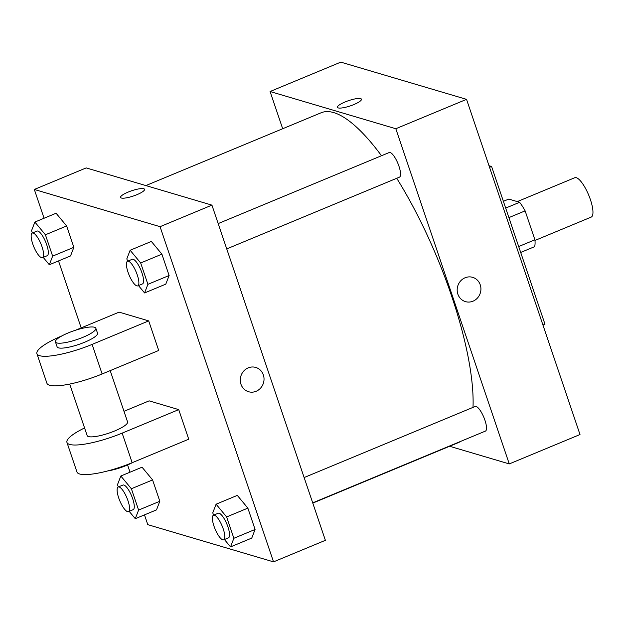 <?xml version="1.0" encoding="UTF-8"?>
<svg xmlns="http://www.w3.org/2000/svg" width="624" height="624" viewBox="0 0 624 624"><rect width="100%" height="100%" fill="white"/><g stroke="black" fill="none" stroke-linecap="round" stroke-linejoin="round"><path stroke-width="0.94" d="M534.979 240.451L591.178 217.105A21.333 6.154 -112.6 0 0 588.674 195.047A21.333 6.154 -112.6 0 0 574.813 177.707L517.288 201.607M503.381 201.318L508.771 199.079L519.62 202.293A28.649 8.26 -112.6 0 1 525.127 210.873L534.916 239.795A28.649 8.26 -112.6 0 1 534.635 246.659L520.689 252.455M518.684 246.542L534.916 239.795M508.895 217.612L525.127 210.873M505.674 208.088L519.62 202.293M542.942 325.049L544.978 324.207L491.587 166.468L489.005 165.711M282.68 128.731L270.083 91.517L340.805 62.135L466.541 99.349L580 434.538L509.27 463.921L449.608 446.261M457.852 294.122A12.667 11.809 -73.5 0 1 460.512 281.065A12.667 11.809 -73.5 0 1 472.641 277.329A12.667 11.809 -73.5 0 1 480.371 292.82A12.667 11.809 -73.5 0 1 465.457 301.618A12.667 11.809 -73.5 0 1 457.852 294.122M270.083 91.517L395.819 128.731L466.541 99.349M395.819 128.731L509.27 463.921M304.138 477.547L475.176 406.481A13.33 3.845 67.4 0 1 484.91 420.163A13.33 3.845 67.4 0 1 485.402 431.106L312.702 502.858M226.746 248.898L399.446 177.154A13.33 3.845 -112.6 0 0 397.878 163.363A13.33 3.845 -112.6 0 0 389.212 152.529L218.174 223.587M396.716 178.285A178.636 51.527 67.4 0 1 451.62 296.057A178.636 51.527 67.4 0 1 473.008 407.386M460.684 441.379A178.636 51.527 67.4 0 1 458.211 442.681L312.788 503.1M145.868 185.578L321.142 112.757A178.636 51.527 67.4 0 1 381.49 155.743M361.452 99.208A12.667 2.761 -18.7 0 0 345.064 101.969A12.667 2.761 161.3 0 1 361.452 99.208A12.667 2.761 161.3 0 1 350.337 105.885A12.667 2.761 161.3 0 1 337.459 107.328A12.667 2.761 161.3 0 1 345.064 101.969A12.667 2.761 -18.7 0 0 337.459 107.328M489.551 167.318L491.587 166.468M465.449 301.618A12.667 11.809 106.5 0 0 480.371 292.82A12.667 11.809 106.5 0 0 472.641 277.329M44.07 218.236L34.328 189.462L86.198 167.911L211.926 205.132L325.385 540.322L273.523 561.865L147.787 524.651L144.479 514.886M118.303 486.977L117.507 484.637L120.83 476.018L131.375 488.74L138.598 510.081L135.283 518.7L129.168 511.329M128.458 511.625L133.169 509.668A13.33 3.845 -112.6 0 0 131.609 495.885A13.33 3.845 -112.6 0 0 122.944 485.051L118.225 487.009A13.33 3.845 -112.6 0 0 119.223 499.372A13.33 3.845 -112.6 0 0 127.514 511.641A13.33 3.845 -112.6 0 0 128.458 511.625A13.33 3.845 -112.6 0 0 126.89 497.843A13.33 3.845 -112.6 0 0 118.225 487.009M120.83 476.018L142.046 467.197L152.591 479.926L159.822 501.267L156.499 509.886L135.283 518.7M131.375 488.74L152.591 479.926L159.822 501.267L156.499 509.886M138.598 510.081L159.822 501.267M32.339 233.017L31.551 230.677L34.874 222.058L45.419 234.78L52.642 256.129L49.319 264.748L43.212 257.377M42.494 257.673L47.213 255.715A13.33 3.845 -112.6 0 0 45.646 241.925A13.33 3.845 -112.6 0 0 36.98 231.091L32.269 233.048A13.33 3.845 -112.6 0 0 33.267 245.411A13.33 3.845 -112.6 0 0 41.551 257.681A13.33 3.845 -112.6 0 0 42.494 257.673A13.33 3.845 -112.6 0 0 40.934 243.883A13.33 3.845 -112.6 0 0 32.269 233.048M34.874 222.058L56.09 213.244L66.635 225.966L73.858 247.315L70.535 255.934L49.319 264.748M45.419 234.78L66.635 225.966L73.858 247.315L70.535 255.934M52.642 256.129L73.858 247.315M213.564 515.174L212.768 512.834L216.091 504.208L226.637 516.937L233.867 538.278L230.545 546.897L224.429 539.526M223.72 539.822L228.431 537.865A13.33 3.845 -112.6 0 0 226.871 524.082A13.33 3.845 -112.6 0 0 218.205 513.248L213.486 515.206A13.33 3.845 -112.6 0 0 214.492 527.569A13.33 3.845 -112.6 0 0 222.776 539.838A13.33 3.845 -112.6 0 0 223.72 539.822A13.33 3.845 -112.6 0 0 222.152 526.04A13.33 3.845 -112.6 0 0 213.486 515.206M216.091 504.208L237.307 495.394L247.861 508.123L255.083 529.464L251.761 538.083L230.545 546.897M226.637 516.937L247.861 508.123L255.083 529.464L251.761 538.083M233.867 538.278L255.083 529.464M127.608 261.214L126.812 258.874L130.135 250.255L140.681 262.977L147.904 284.326L144.581 292.945L138.473 285.574M137.756 285.87L142.475 283.912A13.33 3.845 -112.6 0 0 140.907 270.122A13.33 3.845 -112.6 0 0 132.241 259.288L127.53 261.245A13.33 3.845 -112.6 0 0 128.528 273.608A13.33 3.845 -112.6 0 0 136.812 285.878A13.33 3.845 -112.6 0 0 137.756 285.87A13.33 3.845 -112.6 0 0 136.196 272.08A13.33 3.845 -112.6 0 0 127.53 261.245M130.135 250.255L151.351 241.441L161.897 254.163L169.12 275.512L165.797 284.131L144.581 292.945M140.681 262.977L161.897 254.163L169.12 275.512L165.797 284.131M147.904 284.326L169.12 275.512M130.026 472.196L127.577 464.95M81.182 327.889L58.516 260.926M144.557 189.322A12.667 2.761 -18.7 0 0 128.17 192.083A12.667 2.761 161.3 0 1 144.557 189.314A12.667 2.761 161.3 0 1 133.442 195.991A12.667 2.761 161.3 0 1 120.565 197.434A12.667 2.761 161.3 0 1 128.17 192.075A12.667 2.761 -18.7 0 0 120.565 197.441M34.328 189.462L160.064 226.676L211.926 205.132L325.385 540.322M86.198 167.911L211.926 205.132M240.958 384.236A12.667 11.809 -73.5 0 1 243.617 371.171A12.667 11.809 -73.5 0 1 255.746 367.435A12.667 11.809 -73.5 0 1 263.476 382.933A12.667 11.809 -73.5 0 1 248.563 391.724A12.667 11.809 -73.5 0 1 240.958 384.236M160.064 226.676L273.523 561.865M248.563 391.724A12.667 11.809 106.5 0 0 263.476 382.933A12.667 11.809 106.5 0 0 255.746 367.435M151.351 241.441L161.897 254.163M56.09 213.244L66.635 225.966M142.046 467.197L152.591 479.926M237.307 495.394L247.861 508.123M148.691 320.892L158.707 350.47L102.125 373.971A42.658 9.305 -18.7 0 1 46.925 383.269L36.917 353.699A42.658 9.305 -18.7 0 0 92.118 344.401L148.691 320.892L119.114 312.133L75.629 330.197M178.729 409.617L122.148 433.126A42.658 9.305 161.3 0 1 66.947 442.424L76.955 472.001A42.658 9.305 -18.7 0 0 132.155 462.704L188.737 439.195L178.729 409.617L149.144 400.858L123.973 411.317M69.716 384.064L87.149 435.583A21.333 4.657 -18.7 0 0 88.491 436.582A21.333 4.657 -18.7 0 0 111.852 432.081A21.333 4.657 -18.7 0 0 127.561 421.91L110.198 370.617M66.947 442.424A42.658 9.305 161.3 0 1 84.568 427.955M107.601 470.964A21.333 4.657 -18.7 0 0 132.787 462.439M55.45 341.929L57.119 346.858A21.333 4.657 -18.7 0 0 78.811 344.425A21.333 4.657 -18.7 0 0 97.523 333.177L95.854 328.255A21.333 4.657 161.3 0 1 77.142 339.495A21.333 4.657 161.3 0 1 55.45 341.929A21.333 4.657 161.3 0 1 71.159 331.757A21.333 4.657 161.3 0 1 94.513 327.257A21.333 4.657 161.3 0 1 95.854 328.255M61.893 335.907A42.658 9.305 -18.7 0 0 36.917 353.699M122.148 433.126L132.155 462.704M92.118 344.401L102.125 373.971"/></g></svg>
